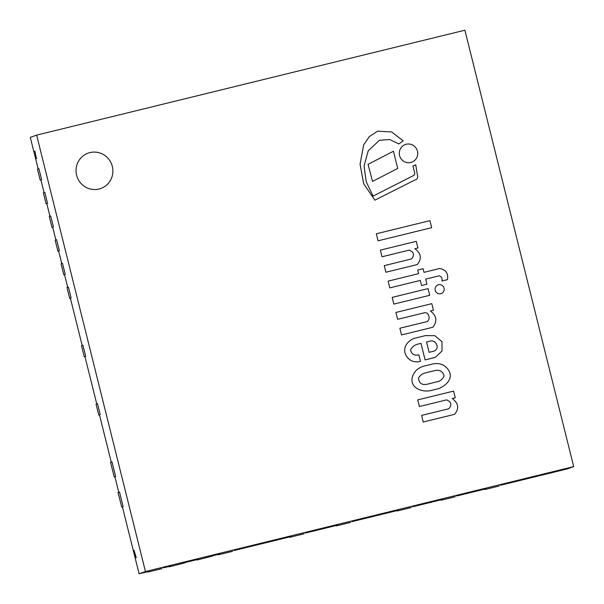<?xml version="1.0" encoding="UTF-8"?>
<svg xmlns="http://www.w3.org/2000/svg" width="604" height="604" viewBox="0 0 604 604"><rect width="100%" height="100%" fill="white"/><g stroke="black" fill="none" stroke-linecap="round" stroke-linejoin="round"><path stroke-width="0.91" d="M99.011 189.029A18.777 18.399 -109.7 0 1 76.851 176.111A18.777 18.399 -109.7 0 1 88.146 153.137A18.777 18.399 -109.7 0 1 111.793 164.62A18.777 18.399 -109.7 0 1 100.793 188.493A18.777 18.399 -109.7 0 1 99.011 189.029M36.64 135.122L464.899 30.2L573.702 466.605L145.451 571.527L36.64 135.122L30.298 137.395L38.158 168.924M145.451 571.527L139.101 573.8L122.408 506.847M118.777 492.275L114.903 476.737M111.272 462.166L99.464 414.812M96.738 403.88L84.93 356.526M82.204 345.594L70.396 298.24M67.678 287.308L64.5 274.563M61.774 263.631L58.596 250.887M55.87 239.954L52.691 227.202M49.966 216.277L46.787 203.525M44.062 192.601L40.883 179.849M573.702 466.605L567.36 468.878L500.618 485.231M486.318 488.734L456.684 495.99M442.385 499.493L412.751 506.756M398.451 510.259L351.981 521.645M337.681 525.148L305.616 533.007M291.317 536.511L234.012 550.546M219.713 554.049L212.563 555.801M198.263 559.304L184.824 562.596M170.524 566.099L163.374 567.851M149.075 571.354L139.101 573.8M100.793 188.493A18.777 18.399 70.3 0 0 111.785 164.62A18.777 18.399 70.3 0 0 88.146 153.137M429.723 295.296L428.055 288.599L392.177 297.387L393.838 304.091L429.723 295.296L393.846 304.091L392.177 297.387M372.547 181.419L397.726 168.418L393.438 151.234L368.047 164.356L372.547 181.419L368.055 164.348L393.438 151.234M376.315 233.778L378.066 240.807L431.671 227.678L429.92 220.649L376.315 233.778L378.066 240.807L431.671 227.678M380.392 250.124L382.045 256.776L409.202 250.116C413.974 252.034 414.752 254.979 411.535 258.942L384.257 265.632L385.903 272.238L417.205 264.567C422.007 258.799 421.237 253.514 414.888 248.727L417.923 247.98L416.262 241.328L380.392 250.124L382.053 256.768L409.202 250.116C413.966 252.034 414.744 254.979 411.528 258.95M417.915 247.987L414.895 248.727M384.257 265.632L385.903 272.238L417.205 264.567M377.606 131.174L369.391 136.564L363.691 144.794L360.067 164.205L363.646 183.646L374.85 200.166L415.726 179.607A2.839 2.786 70.3 0 0 415.831 179.569L415.839 179.569A2.839 2.786 70.3 0 0 417.636 176.466L415.741 164.801L412.94 165.934L414.646 172.782A2.718 2.665 -109.7 0 1 413.989 175.319L373.091 196.104L366.243 181.774L364.053 166.017L368.214 150.826L379.395 140.287L389.64 139.516L398.882 143.941L403.2 140.815L391.626 131.944L377.613 131.174L369.399 136.557L363.699 144.786L360.075 164.205L363.653 183.646L374.858 200.166M379.387 140.294L389.648 139.516L398.889 143.941M412.94 165.934L414.654 172.774A2.718 2.665 -109.7 0 1 413.982 175.319L373.091 196.104M415.733 164.801L412.947 165.926M405.352 144.53L405.352 144.53A9.385 9.196 70.3 0 0 399.705 156.013A9.385 9.196 70.3 0 0 411.679 162.204A9.385 9.196 70.3 0 0 417.175 150.268A9.385 9.196 70.3 0 0 405.352 144.53A9.385 9.196 70.3 0 0 399.705 156.013A9.385 9.196 70.3 0 0 411.671 162.204A9.385 9.196 70.3 0 0 411.679 162.204L411.679 162.204M388.115 281.139L389.806 287.889L420.301 280.415L421.562 285.511L426.945 284.19L425.684 279.101L439.04 275.824C441.418 276.406 442.4 278.119 441.985 280.988L447.458 279.644C448.5 273.408 445.911 269.701 439.689 268.501L424 272.351L423.094 268.72L417.711 270.041L418.61 273.665L388.123 281.139L389.799 287.889L420.301 280.415L421.569 285.511L426.952 284.19M417.704 270.041L418.617 273.665M447.458 279.644L441.992 280.981C442.407 278.119 441.426 276.398 439.048 275.824L425.684 279.101M440.754 293.733A4.636 4.545 70.3 0 0 443.91 287.708A4.636 4.545 70.3 0 0 438.066 284.869A4.636 4.545 70.3 0 0 435.28 290.547A4.636 4.545 70.3 0 0 440.754 293.733M438.066 284.869L438.066 284.869A4.636 4.545 70.3 0 0 435.273 290.547A4.636 4.545 70.3 0 0 441.184 293.604A4.636 4.545 70.3 0 0 441.192 293.604L441.192 293.604M432.894 351.4C441.018 349.731 436.277 338.504 429.293 341.336L429.301 341.336C436.284 338.497 441.026 349.731 432.902 351.4L429.119 352.321L426.545 342.007L429.301 341.336L426.545 342.007M418.859 354.835C414.389 355.854 411.603 354.246 410.516 350.01C412.064 346.938 414.48 344.99 417.772 344.159L420.98 343.366L425.11 359.924L435.325 357.364L442.022 350.984L441.985 341.705L434.82 335.681L425.412 335.613L415.892 337.946C408.213 339.652 401.584 347.753 406.205 355.771C409.557 360.981 414.314 362.838 420.475 361.351L418.859 354.835M415.884 337.946L415.892 337.946C408.221 339.652 401.592 347.745 406.213 355.771C409.565 360.981 414.321 362.838 420.482 361.343M434.178 357.696L435.325 357.364M417.772 344.159L420.988 343.366L425.118 359.916L434.185 357.696M438.051 381.524L427.421 384.174C421.992 385.344 419.01 383.336 418.481 378.157C419.893 375.628 421.947 373.936 424.657 373.076L434.729 370.607C439.674 369.55 442.792 371.301 444.099 375.862C442.74 379.055 440.535 381.003 437.5 381.705C440.527 381.003 442.732 379.055 444.091 375.862C442.785 371.301 439.667 369.557 434.721 370.614L424.65 373.083M424.182 366.092L424.189 366.084C417.847 367.738 413.846 371.588 412.177 377.651C410.146 388.727 423.261 392.54 431.09 390.471L438.632 388.621C445.125 386.13 453.151 379.395 449.278 371.362C445.873 365.239 440.588 362.725 433.43 363.819L424.189 366.084C417.847 367.738 413.853 371.588 412.185 377.643C410.154 388.727 423.268 392.532 431.097 390.463M438.625 388.621L431.09 390.471M395.922 312.449L397.643 319.327L424.801 312.676C428.697 312.253 431.014 319.131 427.134 321.554L399.871 328.229L401.539 334.941L432.841 327.27C437.53 321.23 436.73 315.824 430.433 311.052L433.461 310.313L431.807 303.661L395.93 312.449L397.643 319.327L424.801 312.676C428.704 312.253 431.022 319.123 427.141 321.547M433.461 310.313L430.433 311.052M399.871 328.229L401.539 334.941L432.841 327.27M417.726 399.893L419.395 406.545L446.545 399.886C451.309 401.803 452.086 404.748 448.87 408.719L421.6 415.401L423.238 422.007L454.54 414.344C459.35 408.568 458.579 403.291 452.23 398.497L455.265 397.749L453.604 391.098L417.734 399.893L419.387 406.545L446.545 399.886C451.316 401.803 452.094 404.748 448.878 408.719M452.23 398.497L455.265 397.749M454.54 414.344L423.245 422.007L421.6 415.401M304.25 533.77L289.95 537.273L304.25 533.77M289.844 536.865L289.95 537.273M350.614 522.407L336.315 525.91L350.614 522.407M336.209 525.51L336.315 525.91M121.714 507.096L123.141 506.582L119.509 492.011L118.074 492.524L121.714 507.096L122.431 506.922M114.201 476.986L115.636 476.473L112.004 461.901L110.57 462.415L114.201 476.986L114.926 476.813M169.158 566.862L184.884 562.845L169.158 566.862L169.06 566.461M162.008 568.613L147.708 572.116L162.008 568.613M147.61 571.716L147.708 572.116M196.896 560.067L212.631 556.05L196.896 560.067L196.798 559.666M232.646 551.309L218.346 554.812L232.646 551.309M218.248 554.412L218.346 554.812M84.228 356.775L85.662 356.262L82.937 345.337L81.51 345.85L84.228 356.775L84.953 356.602M98.762 415.061L100.196 414.548L97.471 403.623L96.036 404.129L98.762 415.061L99.479 414.88M69.702 298.489L71.129 297.976L68.403 287.051L66.976 287.564L69.702 298.489L70.419 298.316M63.797 274.812L65.224 274.299L62.499 263.374L61.072 263.88L63.797 274.812L64.515 274.639M57.893 251.136L59.32 250.622L56.595 239.697L55.168 240.203L57.893 251.136L58.611 250.954M51.989 227.459L53.416 226.945L50.691 216.013L49.264 216.526L51.989 227.459L52.707 227.278M46.085 203.774L47.512 203.269L44.794 192.336L43.36 192.85L46.085 203.774L46.802 203.601M40.181 180.098L41.616 179.584L38.89 168.659L37.456 169.173L40.181 180.098L40.898 179.924M34.534 151.189L33.816 151.445L35.659 158.844L36.376 158.588L34.889 151.106L36.376 158.588M35.659 158.844L36.731 158.497M134.043 550.297L136.24 557.605L135.168 557.945L135.885 557.688L134.043 550.297L133.325 550.554L135.168 557.945M499.251 485.994L484.952 489.497L499.251 485.994M484.853 489.089L484.952 489.497M455.318 496.752L441.018 500.255L455.318 496.752M440.92 499.855L441.018 500.255M411.384 507.519L397.085 511.022L411.384 507.519M396.987 510.622L397.085 511.022"/></g></svg>
